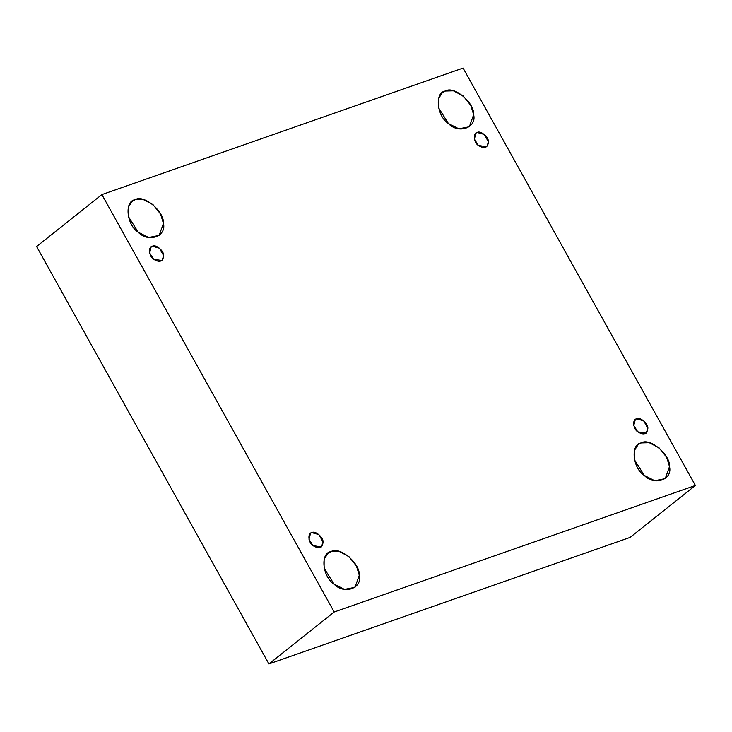<?xml version="1.0" encoding="UTF-8"?>
<svg xmlns="http://www.w3.org/2000/svg" width="732" height="732" viewBox="0 0 732 732"><rect width="100%" height="100%" fill="white"/><g stroke="black" fill="none" stroke-linecap="round" stroke-linejoin="round"><path stroke-width="1.1" d="M477.173 132.474L475.928 133.151L474.391 139.107L478.371 145.467L486.753 146.766L488.464 141.935L484.3 134.45L477.173 132.474C480.558 130.214 488.857 137.168 488.464 141.935C487.759 147.891 484.401 149.072 478.371 145.467C473.668 142.484 472.781 132.931 477.173 132.474M445.404 91.033L442.293 92.744L438.495 98.646L438.45 107.622L448.414 123.534L458.845 128.823L469.349 126.764L473.641 114.695L470.777 105.371L463.228 95.974L453.401 90.814L445.404 91.033C453.877 85.388 474.62 102.764 473.641 114.695C476.944 127.807 458.415 134.304 448.414 123.534C436.647 116.068 434.433 92.195 445.404 91.033M135.182 199.708L132.071 201.419L128.274 207.321L128.228 216.297L138.202 232.209L148.623 237.497L159.137 235.439L163.428 223.37L160.555 214.046L153.006 204.649L143.179 199.488L135.182 199.708C143.655 194.062 164.407 211.438 163.428 223.37C166.722 236.482 148.193 242.978 138.202 232.209C126.426 224.742 124.211 200.87 135.182 199.708M152.384 246.245L151.14 246.931L149.602 252.879L153.592 259.247L161.964 260.537L163.684 255.715L159.512 248.221L152.384 246.245C155.77 243.985 164.069 250.939 163.684 255.715C162.98 261.663 159.613 262.843 153.592 259.247C148.88 256.264 147.992 246.711 152.384 246.245M311.777 532.622L310.533 533.308L308.995 539.255L312.985 545.624L321.357 546.914L323.077 542.092L318.905 534.598L311.777 532.622C315.172 530.361 323.471 537.315 323.077 542.092C322.373 548.039 319.006 549.22 312.985 545.624C308.282 542.641 307.394 533.088 311.777 532.622M331.047 551.599L327.927 553.31L324.13 559.211L324.084 568.188L334.057 584.09L344.488 589.388L354.993 587.329L359.284 575.261L356.411 565.937L348.862 556.54L339.035 551.379L331.047 551.599C339.511 545.944 360.263 563.329 359.284 575.261C362.587 588.372 344.049 594.86 334.057 584.09C322.29 576.633 320.076 552.761 331.047 551.599M641.259 442.924L638.148 444.635L634.351 450.537L634.305 459.513L644.279 475.416L654.71 480.714L665.214 478.655L669.506 466.586L666.632 457.262L659.084 447.865L649.257 442.704L641.259 442.924C649.732 437.269 670.485 454.654 669.506 466.586C672.799 479.698 654.271 486.185 644.279 475.416C632.503 467.958 630.289 444.086 641.259 442.924M636.566 418.85L635.321 419.528L633.784 425.484L637.773 431.843L646.146 433.143L647.857 428.312L643.693 420.827L636.566 418.85C639.951 416.59 648.25 423.544 647.857 428.312C647.152 434.268 643.794 435.449 637.773 431.843C633.061 428.861 632.173 419.308 636.566 418.85M630.115 537.398L695.4 485.472L334.204 611.998L268.918 663.933L630.115 537.398L268.918 663.933L334.204 611.998L695.4 485.472L630.115 537.398M36.6 246.528L101.885 194.602L463.082 68.067L695.4 485.472L463.082 68.067L101.885 194.602L334.204 611.998L101.885 194.602L36.6 246.528L268.918 663.933L36.6 246.528"/></g></svg>
